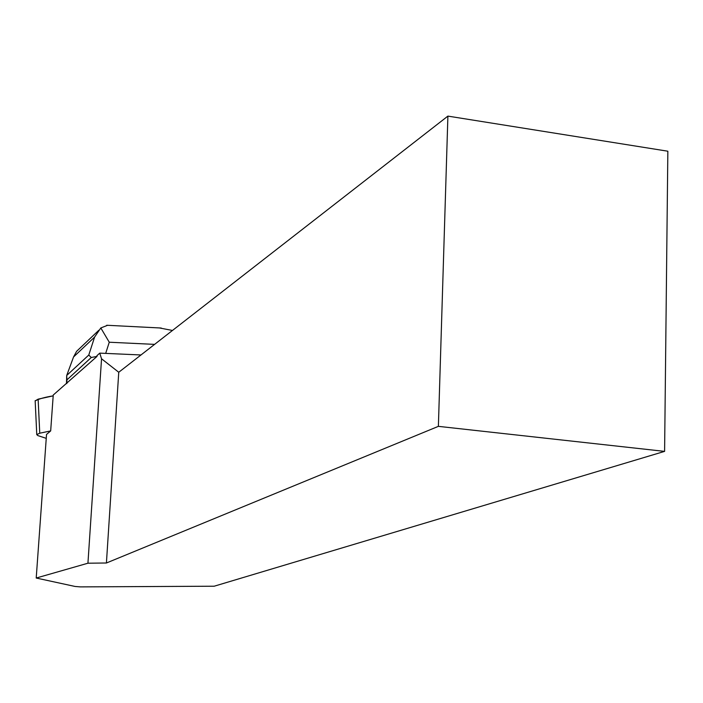 <?xml version="1.0" encoding="UTF-8"?>
<svg xmlns="http://www.w3.org/2000/svg" width="703" height="703" viewBox="0 0 703 703"><rect width="100%" height="100%" fill="white"/><g stroke="black" fill="none" stroke-linecap="round" stroke-linejoin="round"><path stroke-width="1.05" d="M50.678 430.913L53.243 395.033L97.014 356.412L96.952 355.648L99.747 353.134L101.548 358.785L87.937 563.208L36.213 578.033L46.53 434.445L50.678 430.913L39.755 433.206L36.767 434.621L37.848 435.588L46.249 438.356M38.129 399.155L53.182 395.859C44.904 397.195 38.902 398.873 35.176 400.903L38.129 399.155L39.755 433.206M438.382 426.352L447.899 116.109L667.85 151.215L664.599 451.379L438.382 426.352L106.417 562.998L87.937 563.208M101.548 358.785L118.754 372.265L447.899 116.109M140.987 354.962L99.747 353.134M664.599 451.379L214.187 586.214L80.37 586.891L75.072 586.46L36.213 578.033M118.754 372.265L106.417 562.998M66.829 383.583L66.934 379.875L91.276 357.484L88.771 355.041L94.606 337.08L73.551 356.966L76.592 351.342L82.409 345.832M66.495 383.1L66.706 375.481L66.934 379.875M97.014 356.412L91.276 357.484M107.577 325.296L100.81 327.958L109.264 342.229L105.687 353.398M100.81 327.958L94.606 337.08M73.551 356.966L66.706 375.481L88.771 355.041M172.472 330.463L159.423 327.941M154.59 344.373L109.264 342.229M36.767 434.621L35.159 400.64M106.751 325.261L161.233 328.029M76.592 351.342L98.842 330.243"/></g></svg>
